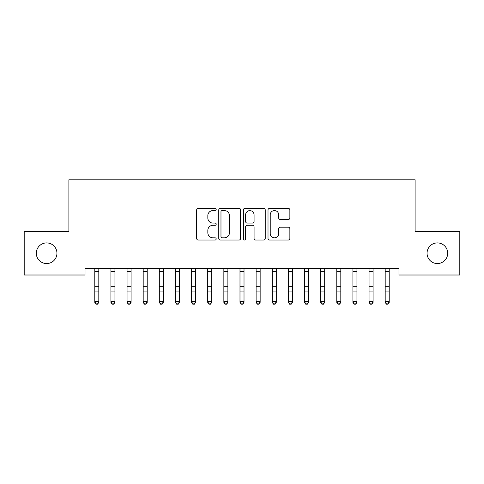 <?xml version="1.0" encoding="UTF-8"?>
<svg xmlns="http://www.w3.org/2000/svg" width="484" height="484" viewBox="0 0 484 484"><rect width="100%" height="100%" fill="white"/><g stroke="black" fill="none" stroke-linecap="round" stroke-linejoin="round"><path stroke-width="0.73" d="M216.185 209.463A1.107 1.107 0 0 0 215.077 208.356L198.252 208.356A1.585 1.585 0 0 0 196.667 209.941L196.667 238.443A1.585 1.585 0 0 0 198.252 240.028L215.077 240.028A1.107 1.107 0 0 0 216.185 238.921A1.107 1.107 0 0 0 215.077 237.807L212.899 237.807A5.07 5.07 0 0 1 207.836 232.743L207.836 230.366A5.07 5.07 0 0 1 212.899 225.302L215.077 225.302A1.107 1.107 0 0 0 216.185 224.189A1.107 1.107 0 0 0 215.077 223.082L212.899 223.082A5.07 5.07 0 0 1 207.836 218.018L207.836 215.64A5.07 5.07 0 0 1 212.899 210.57L215.077 210.57A1.107 1.107 0 0 0 216.185 209.463M427.051 253.229A10.327 10.327 0 0 0 437.373 263.556A10.327 10.327 0 0 0 447.7 253.229A10.327 10.327 0 0 0 437.373 242.907A10.327 10.327 0 0 0 427.051 253.229M36.3 253.229A10.327 10.327 0 0 0 46.627 263.556A10.327 10.327 0 0 0 56.949 253.229A10.327 10.327 0 0 0 46.627 242.907A10.327 10.327 0 0 0 36.3 253.229M288.282 219.518A1.585 1.585 0 0 0 289.862 217.933L289.862 209.941A1.585 1.585 0 0 0 288.282 208.356L269.594 208.356A1.585 1.585 0 0 0 268.009 209.941L268.009 238.443A1.585 1.585 0 0 0 269.594 240.028L288.282 240.028A1.585 1.585 0 0 0 289.862 238.443L289.862 228.781A1.585 1.585 0 0 0 288.282 227.202L280.284 227.202A1.585 1.585 0 0 0 278.699 228.781L278.699 233.572A4.235 4.235 0 0 1 274.464 237.807A4.235 4.235 0 0 1 270.229 233.572L270.229 214.805A4.235 4.235 0 0 1 274.464 210.57A4.235 4.235 0 0 1 278.699 214.805L278.699 217.933A1.585 1.585 0 0 0 280.284 219.518L288.282 219.518M398.979 268.559L85.021 268.559L85.021 275.009L24.2 275.009L24.2 231.449L68.891 231.449L68.891 179.824L415.109 179.824L415.109 231.449L459.8 231.449L459.8 275.009L398.979 275.009L398.979 268.559M240.615 209.941A1.585 1.585 0 0 0 239.029 208.356L220.347 208.356A1.585 1.585 0 0 0 218.762 209.941L218.762 238.443A1.585 1.585 0 0 0 220.347 240.028L239.029 240.028A1.585 1.585 0 0 0 240.615 238.443L240.615 209.941M244.971 208.356L263.653 208.356A1.585 1.585 0 0 1 265.238 209.941L265.238 238.443A1.585 1.585 0 0 1 263.653 240.028L255.661 240.028A1.585 1.585 0 0 1 254.076 238.443L254.076 226.881A1.585 1.585 0 0 0 252.491 225.302L247.185 225.302A1.585 1.585 0 0 0 245.6 226.881L245.6 238.921A1.107 1.107 0 0 1 244.493 240.028A1.107 1.107 0 0 1 243.385 238.921L243.385 209.941A1.585 1.585 0 0 1 244.971 208.356M222.083 210.57A1.107 1.107 0 0 0 220.976 211.683L220.976 236.7A1.107 1.107 0 0 0 222.083 237.807L224.382 237.807A5.07 5.07 0 0 0 229.452 232.743L229.452 215.64A5.07 5.07 0 0 0 224.382 210.57L222.083 210.57M254.076 214.89A4.235 4.235 0 0 0 249.841 210.649A4.235 4.235 0 0 0 245.6 214.89L245.6 221.497A1.585 1.585 0 0 0 247.185 223.082L252.491 223.082A1.585 1.585 0 0 0 254.076 221.497L254.076 214.89M94.785 269.4L94.785 301.58L98.815 301.58L98.815 302.349L97.605 304.176L97.605 303.867L95.995 303.867L95.995 304.176L97.605 304.176M98.815 269.4L98.815 301.58L97.605 303.867M94.58 268.559L94.785 269.062M98.815 269.062L99.02 268.559M95.995 304.176L94.785 302.349L94.785 301.58L95.995 303.867M110.915 269.4L110.915 301.58L114.95 301.58L114.95 302.349L113.74 304.176L113.74 303.867L112.125 303.867L112.125 304.176L113.74 304.176M114.95 269.4L114.95 301.58L113.74 303.867M127.05 269.4L127.05 301.58L131.085 301.58L131.085 302.349L129.875 304.176L129.875 303.867L128.26 303.867L128.26 304.176L129.875 304.176M131.085 269.4L131.085 301.58L129.875 303.867M110.715 268.559L110.915 269.062M114.95 269.062L115.156 268.559M112.125 304.176L110.915 302.349L110.915 301.58L112.125 303.867M126.844 268.559L127.05 269.062M131.085 269.062L131.285 268.559M128.26 304.176L127.05 302.349L127.05 301.58L128.26 303.867M143.185 269.4L143.185 301.58L147.215 301.58L147.215 302.349L146.005 304.176L146.005 303.867L144.395 303.867L144.395 304.176L146.005 304.176M147.215 269.4L147.215 301.58L146.005 303.867M159.315 269.4L159.315 301.58L163.35 301.58L163.35 302.349L162.14 304.176L162.14 303.867L160.525 303.867L160.525 304.176L162.14 304.176M163.35 269.4L163.35 301.58L162.14 303.867M142.98 268.559L143.185 269.062M147.215 269.062L147.42 268.559M144.395 304.176L143.185 302.349L143.185 301.58L144.395 303.867M159.115 268.559L159.315 269.062M163.35 269.062L163.556 268.559M160.525 304.176L159.315 302.349L159.315 301.58L160.525 303.867M175.45 269.4L175.45 301.58L179.485 301.58L179.485 302.349L178.275 304.176L178.275 303.867L176.66 303.867L176.66 304.176L178.275 304.176M179.485 269.4L179.485 301.58L178.275 303.867M175.244 268.559L175.45 269.062M179.485 269.062L179.685 268.559M176.66 304.176L175.45 302.349L175.45 301.58L176.66 303.867M191.585 269.4L191.585 301.58L195.615 301.58L195.615 302.349L194.405 304.176L194.405 303.867L192.795 303.867L192.795 304.176L194.405 304.176M195.615 269.4L195.615 301.58L194.405 303.867M191.38 268.559L191.585 269.062M195.615 269.062L195.82 268.559M192.795 304.176L191.585 302.349L191.585 301.58L192.795 303.867M207.715 269.4L207.715 301.58L211.75 301.58L211.75 302.349L210.54 304.176L210.54 303.867L208.925 303.867L208.925 304.176L210.54 304.176M211.75 269.4L211.75 301.58L210.54 303.867M207.515 268.559L207.715 269.062M211.75 269.062L211.956 268.559M208.925 304.176L207.715 302.349L207.715 301.58L208.925 303.867M223.85 269.4L223.85 301.58L227.885 301.58L227.885 302.349L226.675 304.176L226.675 303.867L225.06 303.867L225.06 304.176L226.675 304.176M227.885 269.4L227.885 301.58L226.675 303.867M223.644 268.559L223.85 269.062M227.885 269.062L228.085 268.559M225.06 304.176L223.85 302.349L223.85 301.58L225.06 303.867M239.985 269.4L239.985 301.58L244.015 301.58L244.015 302.349L242.805 304.176L242.805 303.867L241.195 303.867L241.195 304.176L242.805 304.176M244.015 269.4L244.015 301.58L242.805 303.867M239.78 268.559L239.985 269.062M244.015 269.062L244.22 268.559M241.195 304.176L239.985 302.349L239.985 301.58L241.195 303.867M256.115 269.4L256.115 301.58L260.15 301.58L260.15 302.349L258.94 304.176L258.94 303.867L257.325 303.867L257.325 304.176L258.94 304.176M260.15 269.4L260.15 301.58L258.94 303.867M255.915 268.559L256.115 269.062M260.15 269.062L260.356 268.559M257.325 304.176L256.115 302.349L256.115 301.58L257.325 303.867M272.25 269.4L272.25 301.58L276.285 301.58L276.285 302.349L275.075 304.176L275.075 303.867L273.46 303.867L273.46 304.176L275.075 304.176M276.285 269.4L276.285 301.58L275.075 303.867M272.044 268.559L272.25 269.062M276.285 269.062L276.485 268.559M273.46 304.176L272.25 302.349L272.25 301.58L273.46 303.867M288.385 269.4L288.385 301.58L292.415 301.58L292.415 302.349L291.205 304.176L291.205 303.867L289.595 303.867L289.595 304.176L291.205 304.176M292.415 269.4L292.415 301.58L291.205 303.867M288.18 268.559L288.385 269.062M292.415 269.062L292.62 268.559M289.595 304.176L288.385 302.349L288.385 301.58L289.595 303.867M304.515 269.4L304.515 301.58L308.55 301.58L308.55 302.349L307.34 304.176L307.34 303.867L305.725 303.867L305.725 304.176L307.34 304.176M308.55 269.4L308.55 301.58L307.34 303.867M304.315 268.559L304.515 269.062M308.55 269.062L308.756 268.559M305.725 304.176L304.515 302.349L304.515 301.58L305.725 303.867M320.65 269.4L320.65 301.58L324.685 301.58L324.685 302.349L323.475 304.176L323.475 303.867L321.86 303.867L321.86 304.176L323.475 304.176M324.685 269.4L324.685 301.58L323.475 303.867M320.444 268.559L320.65 269.062M324.685 269.062L324.885 268.559M321.86 304.176L320.65 302.349L320.65 301.58L321.86 303.867M336.785 269.4L336.785 301.58L340.815 301.58L340.815 302.349L339.605 304.176L339.605 303.867L337.995 303.867L337.995 304.176L339.605 304.176M340.815 269.4L340.815 301.58L339.605 303.867M336.58 268.559L336.785 269.062M340.815 269.062L341.02 268.559M337.995 304.176L336.785 302.349L336.785 301.58L337.995 303.867M352.915 269.4L352.915 301.58L356.95 301.58L356.95 302.349L355.74 304.176L355.74 303.867L354.125 303.867L354.125 304.176L355.74 304.176M356.95 269.4L356.95 301.58L355.74 303.867M352.715 268.559L352.915 269.062M356.95 269.062L357.156 268.559M354.125 304.176L352.915 302.349L352.915 301.58L354.125 303.867M369.05 269.4L369.05 301.58L373.085 301.58L373.085 302.349L371.875 304.176L371.875 303.867L370.26 303.867L370.26 304.176L371.875 304.176M373.085 269.4L373.085 301.58L371.875 303.867M368.844 268.559L369.05 269.062M373.085 269.062L373.285 268.559M370.26 304.176L369.05 302.349L369.05 301.58L370.26 303.867M385.185 269.4L385.185 301.58L389.215 301.58L389.215 302.349L388.005 304.176L388.005 303.867L386.395 303.867L386.395 304.176L388.005 304.176M389.215 269.4L389.215 301.58L388.005 303.867M384.98 268.559L385.185 269.062M389.215 269.062L389.42 268.559M386.395 304.176L385.185 302.349L385.185 301.58L386.395 303.867M99.008 268.59L94.592 268.59M98.815 286.322L94.785 286.322M98.815 291.906L94.785 291.906M98.815 271.421L94.785 271.421M115.144 268.59L110.727 268.59M114.95 286.322L110.915 286.322M114.95 291.906L110.915 291.906M114.95 271.421L110.915 271.421M131.273 268.59L126.856 268.59M131.085 286.322L127.05 286.322M131.085 291.906L127.05 291.906M131.085 271.421L127.05 271.421M147.408 268.59L142.992 268.59M147.215 286.322L143.185 286.322M147.215 291.906L143.185 291.906M147.215 271.421L143.185 271.421M163.544 268.59L159.127 268.59M163.35 286.322L159.315 286.322M163.35 291.906L159.315 291.906M163.35 271.421L159.315 271.421M179.673 268.59L175.256 268.59M179.485 286.322L175.45 286.322M179.485 291.906L175.45 291.906M179.485 271.421L175.45 271.421M195.808 268.59L191.392 268.59M195.615 286.322L191.585 286.322M195.615 291.906L191.585 291.906M195.615 271.421L191.585 271.421M211.944 268.59L207.527 268.59M211.75 286.322L207.715 286.322M211.75 291.906L207.715 291.906M211.75 271.421L207.715 271.421M228.073 268.59L223.656 268.59M227.885 286.322L223.85 286.322M227.885 291.906L223.85 291.906M227.885 271.421L223.85 271.421M244.208 268.59L239.792 268.59M244.015 286.322L239.985 286.322M244.015 291.906L239.985 291.906M244.015 271.421L239.985 271.421M260.344 268.59L255.927 268.59M260.15 286.322L256.115 286.322M260.15 291.906L256.115 291.906M260.15 271.421L256.115 271.421M276.473 268.59L272.056 268.59M276.285 286.322L272.25 286.322M276.285 291.906L272.25 291.906M276.285 271.421L272.25 271.421M292.608 268.59L288.192 268.59M292.415 286.322L288.385 286.322M292.415 291.906L288.385 291.906M292.415 271.421L288.385 271.421M308.744 268.59L304.327 268.59M308.55 286.322L304.515 286.322M308.55 291.906L304.515 291.906M308.55 271.421L304.515 271.421M324.873 268.59L320.456 268.59M324.685 286.322L320.65 286.322M324.685 291.906L320.65 291.906M324.685 271.421L320.65 271.421M341.008 268.59L336.592 268.59M340.815 286.322L336.785 286.322M340.815 291.906L336.785 291.906M340.815 271.421L336.785 271.421M357.144 268.59L352.727 268.59M356.95 286.322L352.915 286.322M356.95 291.906L352.915 291.906M356.95 271.421L352.915 271.421M373.273 268.59L368.856 268.59M373.085 286.322L369.05 286.322M373.085 291.906L369.05 291.906M373.085 271.421L369.05 271.421M389.408 268.59L384.992 268.59M389.215 286.322L385.185 286.322M389.215 291.906L385.185 291.906M389.215 271.421L385.185 271.421"/></g></svg>
